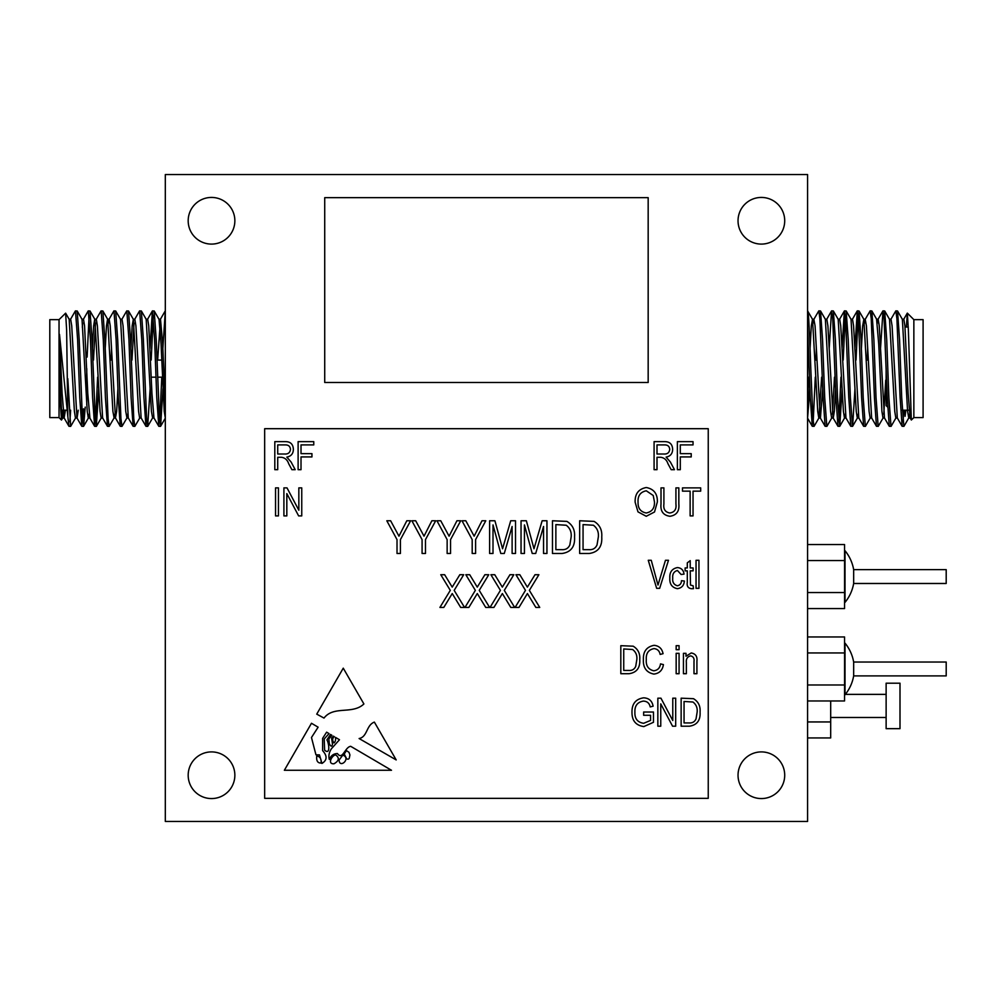 <?xml version="1.0" encoding="UTF-8"?>
<svg xmlns="http://www.w3.org/2000/svg" width="996" height="996" viewBox="0 0 996 996"><rect width="100%" height="100%" fill="white"/><g stroke="black" fill="none" stroke-linecap="round" stroke-linejoin="round"><path stroke-width="1.49" d="M853.659 662.029L946.2 662.029L946.2 675.898L853.659 675.898L853.659 662.029A40.736 40.736 0 0 0 845.006 643.13L845.006 694.797A40.736 40.736 0 0 0 853.659 675.898M853.659 569.625L946.2 569.625L946.2 583.482L853.659 583.482L853.659 569.625A40.736 40.736 0 0 0 845.006 550.713L845.006 602.393A40.736 40.736 0 0 0 853.659 583.482M909.46 414.174L908.788 417.934L903.957 426.288L902.127 426.288L900.098 397.504L896.898 318.608L895.827 310.864L890.885 319.318M903.845 426.375L901.704 397.504L899.562 339.748L897.533 310.964L895.827 310.864M821.65 377.173L818.936 417.934L814.106 426.288L812.288 426.288L810.258 397.504L807.582 327.41M813.993 426.375L812.935 418.644L810.794 368.62C809.723 337.544 808.652 310.291 807.582 310.864L812.524 319.318L811.329 325.829L810.047 348.65M831.772 417.934L826.941 426.288L825.124 426.288L823.094 397.504L819.882 318.608L818.812 310.864L813.869 319.318L813.197 323.065M816.347 348.65L815.923 360.079M826.829 426.375L824.7 397.504L822.559 339.748L820.53 310.964L818.812 310.864M842.143 388.602L839.777 426.288L837.96 426.288L835.93 397.504L832.718 318.608L831.536 310.964L829.182 348.65M839.665 426.375L837.524 397.504L835.395 339.748L833.353 310.964L831.648 310.864M854.979 388.602L852.613 426.288L850.796 426.288L848.766 397.504L845.554 318.608L844.371 310.964L842.018 348.65M852.501 426.375L850.36 397.504L848.231 339.748L846.189 310.964L844.484 310.864M845.28 315.383L843.189 360.079M870.28 417.934L865.449 426.288L863.632 426.288L861.59 397.504L858.39 318.608L857.319 310.864L854.854 348.65M865.337 426.375L863.196 397.504L861.067 339.748L859.025 310.964L857.319 310.864M858.116 315.383L856.025 360.079M883.116 417.934L878.285 426.288L876.468 426.288L874.426 397.504L871.226 318.608L870.155 310.864L865.213 319.318L864.54 323.065M867.678 348.65L867.255 360.079M878.173 426.375L876.032 397.504L873.89 339.748L871.861 310.964L870.155 310.864M895.952 417.934L891.121 426.288L889.291 426.288L887.262 397.504L884.062 318.608L882.991 310.864L880.514 348.65M891.009 426.375L888.868 397.504L886.726 339.748L884.697 310.964L882.991 310.864M815.288 377.173L813.197 421.856M840.96 377.173L838.869 421.856M907.344 313.13L913.855 319.641L913.855 417.598L911.34 420.013L908.364 329.838L907.344 313.13L906.372 327.037M913.855 319.641L923.093 319.641L923.093 417.598L913.855 417.598M886.129 368.62L886.129 405.584L887.673 407.127M70.529 319.318L75.36 310.964L77.178 310.964L79.219 339.748L82.419 418.644L83.602 426.288L85.233 407.127M75.472 310.864L77.613 339.748L79.742 397.504L81.784 426.288L83.49 426.375M162.846 348.65L165.311 310.864M151.193 360.079L153.284 315.383M150.01 348.65L152.376 310.964L154.193 310.964L156.223 339.748L159.435 418.644L160.605 426.288L162.971 388.602M152.475 310.864L154.617 339.748L156.758 397.504L158.787 426.288L160.505 426.375M134.709 319.318L139.54 310.964L141.357 310.964L143.387 339.748L146.599 418.644L147.669 426.375L150.135 388.602M139.639 310.864L141.781 339.748L143.922 397.504L145.951 426.288L147.669 426.375M121.873 319.318L126.704 310.964L128.521 310.964L130.551 339.748L133.763 418.644L134.834 426.375L139.776 417.934M126.816 310.864L128.945 339.748L131.086 397.504L133.115 426.288L134.834 426.375M108.365 323.065L109.037 319.318L113.868 310.964L115.685 310.964L117.715 339.748L120.927 418.644L121.998 426.375L126.94 417.934L127.613 414.174M111.079 360.079L111.502 348.65M113.98 310.864L116.109 339.748L118.25 397.504L120.279 426.288L121.998 426.375M96.201 319.318L101.032 310.964L102.849 310.964L104.879 339.748L108.091 418.644L109.162 426.375L114.104 417.934L114.777 414.174M101.144 310.864L103.285 339.748L105.414 397.504L107.456 426.288L109.162 426.375M87.125 357.066L89.105 315.383M83.365 319.318L88.196 310.964L90.014 310.964L92.043 339.748L95.255 418.644L96.326 426.375L98.791 388.602M88.308 310.864L90.449 339.748L92.578 397.504L94.62 426.288L96.326 426.375M159.696 421.856L161.788 377.173M95.529 421.856L97.62 377.173M82.693 421.856L83.54 408.808M61.478 420.038L59.038 417.598L59.038 319.641L65.624 313.167L66.632 330.112L67.815 416.303L59.486 334.332L60.482 405.036L61.478 420.038L62.76 417.934L63.806 410.203M62.038 415.818L62.337 410.203M59.038 417.598L49.8 417.598L49.8 319.641L59.038 319.641M86.764 404.936L86.764 368.62M886.129 683.194L886.129 728.661L899.998 728.661L899.998 683.194L886.129 683.194M188.182 775.237A23.331 23.331 0 0 0 211.526 798.568A23.331 23.331 0 0 0 234.857 775.237A23.331 23.331 0 0 0 211.526 751.905A23.331 23.331 0 0 0 188.182 775.237M738.036 775.237A23.331 23.331 0 0 0 761.38 798.568A23.331 23.331 0 0 0 784.711 775.237A23.331 23.331 0 0 0 761.38 751.905A23.331 23.331 0 0 0 738.036 775.237M738.036 220.763A23.331 23.331 0 0 0 761.38 244.095A23.331 23.331 0 0 0 784.711 220.763A23.331 23.331 0 0 0 761.38 197.432A23.331 23.331 0 0 0 738.036 220.763M188.182 220.763A23.331 23.331 0 0 0 211.526 244.095A23.331 23.331 0 0 0 234.857 220.763A23.331 23.331 0 0 0 211.526 197.432A23.331 23.331 0 0 0 188.182 220.763M807.582 174.561L165.311 174.561L165.311 821.439L807.582 821.439L807.582 174.561M574.555 536.944C575.14 546.63 570.994 552.145 562.118 553.477L552.469 553.477L552.469 520.771L566.898 521.381C572.538 524.792 575.09 529.984 574.555 536.944M669.735 512.99C674.541 512.305 676.608 509.317 675.923 504.026L675.923 487.878L678.836 487.878L678.836 504.013C679.533 511.172 676.57 515.256 669.959 516.277C663.274 515.343 660.286 511.259 661.008 504.013L661.008 487.878L663.909 487.878L663.909 504.026C663.212 509.118 665.154 512.106 669.735 512.99M693.042 491.153L693.042 515.903L690.128 515.903L690.128 491.153L682.484 491.153L682.484 487.878L700.686 487.878L700.686 491.153L693.042 491.153M301.016 456.927L301.016 469.676L298.115 469.676L298.115 441.639L313.765 441.639L313.765 444.913L301.016 444.913L301.016 453.653L311.947 453.653L311.947 456.927L301.016 456.927M278.444 487.878L278.444 515.903L275.543 515.903L275.543 487.878L278.444 487.878M286.823 493.593L286.823 515.903L283.91 515.903L283.91 487.878L287.01 487.878L298.837 510.226L298.837 487.878L301.751 487.878L301.751 515.903L298.638 515.903L286.823 493.593M656.999 457.289L656.999 469.676L654.086 469.676L654.086 441.639L664.382 441.639C669.636 441.527 672.4 444.104 672.649 449.37C672.537 453.703 670.358 456.28 666.1 457.114L670.37 462.007L674.466 469.676L671.167 469.676L667.93 463.675C666.698 459.915 664.295 457.787 660.709 457.289L656.999 457.289M646.304 659.514C645.769 665.677 648.259 669.437 653.762 670.806C657.721 670.296 659.962 667.992 660.51 663.884L663.423 664.606C662.514 670.283 659.327 673.433 653.849 674.08C646.441 672.549 642.955 667.681 643.391 659.514C643.092 651.484 646.665 646.753 654.111 645.321C659.078 645.844 662.066 648.633 663.05 653.687L660.136 654.422C659.452 650.911 657.397 648.969 653.999 648.595C648.433 649.753 645.881 653.388 646.304 659.514M679.073 645.682L679.073 649.691L676.16 649.691L676.16 645.682L679.073 645.682M679.073 653.326L679.073 673.707L676.16 673.707L676.16 653.326L679.073 653.326M700.076 712.04C700.574 720.345 697.013 725.063 689.406 726.208L681.14 726.208L681.14 698.184L693.502 698.694C698.345 701.632 700.524 706.077 700.076 712.04M363.901 703.96L343.259 668.167L316.74 714.132L324.011 718.066C333.834 705.342 352.447 714.842 363.901 703.96M339.474 739.729L331.369 748.805C329.078 752.428 328.394 755.952 329.315 759.4C331.008 755.541 333.722 753.599 337.445 753.549C342.562 760.732 344.94 747 350.692 746.315L391.49 770.269L284.358 770.269L311.474 723.27L318.122 727.18L311.474 737.513L315.944 754.794L319.479 754.906L321.92 763.446C327.198 760.259 327.435 755.989 322.617 750.623L322.617 738.385L326.613 732.172L329.029 733.591L324.223 738.957L324.609 750.137C330.66 755.503 328.917 742.941 326.912 739.891L330.485 734.438L331.867 735.26L328.829 738.957L329.315 743.701C330.909 746.838 331.979 746.963 332.49 744.062L331.606 738.073L333.374 736.144L334.283 736.667C332.253 738.41 332.154 740.489 333.996 742.929C335.279 741.92 335.789 740.078 335.515 737.401L339.474 739.729M396.196 759.923L374.372 722.1C366.192 725.113 367.561 736.928 359.108 738.534L396.196 759.923M708.243 428.691L264.662 428.691L264.662 798.344L708.243 798.344L708.243 428.691M277.722 457.289L277.722 469.676L274.809 469.676L274.809 441.639L285.105 441.639C290.359 441.527 293.123 444.104 293.372 449.37C293.272 453.703 291.081 456.28 286.823 457.114L291.093 462.007L295.202 469.676L291.89 469.676L288.653 463.675C287.421 459.915 285.018 457.787 281.432 457.289L277.722 457.289M686.356 662.589L686.356 673.707L683.443 673.707L683.443 653.326L685.995 653.326L685.995 656.24L691.249 652.965C695.594 653.762 697.486 656.513 696.914 661.232L696.914 673.707L694 673.707L694 661.319C694.399 658.356 693.278 656.538 690.651 655.878C687.377 656.663 685.945 658.904 686.356 662.589M650.562 720.432L650.562 715.29L643.64 715.29L643.64 712.016L653.476 712.016L653.476 722.287L643.839 726.582C635.871 725.437 631.925 720.693 631.987 712.327C631.813 703.861 635.697 699.03 643.64 697.823C648.969 698.084 652.131 700.873 653.102 706.189L650.201 706.923C649.417 703.188 647.139 701.246 643.366 701.097C637.44 702.105 634.614 705.803 634.9 712.202C634.639 718.689 637.552 722.386 643.665 723.295L650.562 720.432M660.759 703.898L660.759 726.208L657.846 726.208L657.846 698.184L660.946 698.184L672.773 720.519L672.773 698.184L675.686 698.184L675.686 726.208L672.561 726.208L660.759 703.898M639.756 659.539C640.254 667.843 636.693 672.561 629.086 673.707L620.819 673.707L620.819 645.682L633.182 646.192C638.025 649.131 640.216 653.575 639.756 659.539M698.955 560.287L698.955 588.325L696.042 588.325L696.042 560.287L698.955 560.287M690.477 585.075L693.129 585.773L693.49 588.686L691.336 588.686C688.049 588.188 686.705 586.121 687.302 582.498L687.302 570.845L685.124 570.845L685.124 567.932L687.302 567.932L687.302 562.84L690.216 560.661L690.216 567.932L693.129 567.932L693.129 570.845L690.216 570.845L690.477 585.075M672.736 578.054C672.288 582.125 673.819 584.689 677.342 585.773C679.994 585.25 681.364 583.556 681.476 580.68L684.389 581.042C683.978 585.524 681.625 588.076 677.355 588.686C671.964 587.528 669.449 584.005 669.835 578.116C669.449 572.19 671.976 568.679 677.429 567.571C681.326 567.944 683.517 570.135 684.028 574.119L681.115 574.493L677.429 570.484C673.894 571.505 672.337 574.032 672.736 578.054M668.49 560.287L659.663 588.325L656.65 588.325L648.259 560.287L651.26 560.287L657.995 585.05L665.465 560.287L668.49 560.287M646.255 516.277L637.988 511.869L635.149 502.258C634.813 493.929 638.523 489.011 646.28 487.517C653.874 488.961 657.572 493.767 657.36 501.922L654.509 511.994L646.255 516.277M680.293 456.927L680.293 469.676L677.38 469.676L677.38 441.639L693.042 441.639L693.042 444.913L680.293 444.913L680.293 453.653L691.224 453.653L691.224 456.927L680.293 456.927M524.444 524.929L524.444 553.477L521.045 553.477L521.045 520.771L526.361 520.771L533.993 548.771L542.135 520.771L546.953 520.771L546.953 553.477L543.555 553.477L543.555 526.486L535.699 553.477L532.225 553.477L524.444 524.929M601.746 536.944C602.331 546.63 598.173 552.145 589.296 553.477L579.66 553.477L579.66 520.771L594.077 521.381C599.716 524.792 602.281 529.984 601.746 536.944M450.752 595.994L443.805 607.423L439.921 607.423L450.292 590.367L440.767 574.717L444.652 574.717L452.209 587.13L459.816 574.717L463.7 574.717L454.176 590.379L464.547 607.423L460.675 607.423L452.234 593.554L450.752 595.994M493.008 524.929L493.008 553.477L489.609 553.477L489.609 520.771L494.925 520.771L502.569 548.771L510.711 520.771L515.517 520.771L515.517 553.477L512.118 553.477L512.118 526.486L504.275 553.477L500.789 553.477L493.008 524.929M475.59 539.62L475.59 553.477L472.191 553.477L472.191 539.62L462.007 520.771L465.817 520.771L474.146 536.172L481.989 520.771L485.787 520.771L475.59 539.62M450.541 539.62L450.541 553.477L447.142 553.477L447.142 539.62L436.945 520.771L440.755 520.771L449.084 536.172L456.927 520.771L460.725 520.771L450.541 539.62M425.479 539.62L425.479 553.477L422.08 553.477L422.08 539.62L411.883 520.771L415.693 520.771L424.022 536.172L431.866 520.771L435.675 520.771L425.479 539.62M475.814 595.994L468.855 607.423L464.97 607.423L475.353 590.367L465.829 574.717L469.714 574.717L477.271 587.13L484.878 574.717L488.762 574.717L479.225 590.379L489.609 607.423L485.724 607.423L477.296 593.554L475.814 595.994M500.876 595.994L493.916 607.423L490.032 607.423L500.415 590.367L490.891 574.717L494.763 574.717L502.333 587.13L509.94 574.717L513.824 574.717L504.287 590.379L514.671 607.423L510.786 607.423L502.358 593.554L500.876 595.994M525.938 595.994L518.978 607.423L515.094 607.423L525.477 590.367L515.94 574.717L519.825 574.717L527.382 587.13L535.001 574.717L538.886 574.717L529.349 590.379L539.732 607.423L535.848 607.423L527.407 593.554L525.938 595.994M400.417 539.62L400.417 553.477L397.018 553.477L397.018 539.62L386.822 520.771L390.631 520.771L398.96 536.172L406.804 520.771L410.613 520.771L400.417 539.62M830.689 700.972L830.689 721.938L807.582 721.938M830.689 721.938L830.689 737.936L807.582 737.936M67.815 378.667L70.654 426.375L75.596 417.934M59.486 369.952L61.565 411.423L62.76 417.934M65.624 313.167L69.185 319.318L74.401 411.423L75.472 418.046L77.078 418.046L78.248 410.203M77.178 310.964L82.021 319.318L87.237 411.423L88.308 418.046L89.105 414.174M92.379 348.65L93.649 325.829L94.72 319.206L96.326 319.206L97.396 325.829L102.613 417.934L107.456 426.288M90.014 310.964L94.844 319.318L100.073 411.423L101.144 418.046L102.75 418.046M105.215 348.65L106.485 325.829L107.556 319.206L109.162 319.206L110.232 325.829L115.449 417.934L116.644 411.423L117.926 388.602M102.849 310.964L107.68 319.318L112.909 411.423L114.104 417.934M115.685 310.964L120.516 319.318L125.745 411.423L126.94 417.934M130.887 348.65L132.157 325.829L133.352 319.318L138.581 411.423L139.639 418.046L141.245 418.046M141.357 310.964L146.188 319.318L151.417 411.423L152.612 417.934L147.769 426.288M154.193 310.964L159.024 319.318L161.041 343.906L164.24 411.423L165.311 418.046M59.486 334.332L62.101 393.333L64.118 417.934L65.412 410.203M69.048 319.206L70.654 319.206L71.724 325.829L76.953 417.934L81.784 426.288M82.307 327.198L82.693 323.065M81.884 319.206L83.49 319.206L84.56 325.829L87.773 393.333L89.914 418.046L88.308 418.046M93.487 360.079L95.529 323.065M120.392 319.206L121.998 319.206L123.068 325.829L128.285 417.934L133.115 426.288M131.995 360.079L134.024 323.065M133.227 319.206L134.834 319.206L135.904 325.829L141.121 417.934L145.951 426.288M146.063 319.206L147.669 319.206L148.74 325.829L151.94 393.333L153.957 417.934L158.787 426.288M157.667 360.079L160.505 319.206L162.647 343.906L165.311 403.89M67.815 416.303L68.948 426.288L70.654 426.375M69.857 421.856L70.641 410.203M911.34 420.013L910.132 417.934L908.128 393.333L904.916 325.829L903.845 319.206L902.239 319.206M902.127 426.288L897.296 417.934L892.08 325.829L891.009 319.206L889.403 319.206M889.291 426.288L884.46 417.934L879.244 325.829L878.173 319.206L877.376 323.065M876.468 426.288L871.625 417.934L866.408 325.829L865.213 319.318M863.632 426.288L858.801 417.934L853.572 325.829L852.501 319.206L850.895 319.206M850.796 426.288L845.965 417.934L840.736 325.829L839.665 319.206L838.059 319.206M835.594 388.602L834.324 411.423L833.254 418.046L831.648 418.046L830.577 411.423L825.36 319.318L820.53 310.964M837.96 426.288L833.129 417.934L827.9 325.829L826.829 319.206L825.236 319.206M822.758 388.602L820.418 418.046L818.812 418.046L817.741 411.423L812.524 319.318M825.124 426.288L820.293 417.934L815.064 325.829L813.869 319.318M809.922 388.602L807.582 418.046M908.788 417.934L907.593 411.423L902.364 319.318L897.533 310.964M897.421 418.046L895.827 418.046L894.757 411.423L889.528 319.318L884.697 310.964M885.693 380.173L883.788 414.174M884.597 418.046L882.991 418.046L881.921 411.423L878.709 343.906L876.567 319.206L878.173 319.206M871.761 418.046L870.155 418.046L869.085 411.423L863.856 319.318L862.661 325.829L861.391 348.65M858.116 414.174L857.319 418.046L856.249 411.423L851.032 319.318L846.189 310.964M845.28 414.174L844.484 418.046L843.413 411.423L838.196 319.318L833.353 310.964M834.486 377.173L832.444 414.174M808.814 377.173L807.582 403.89M905.078 410.203L905.078 416.303L905.837 410.203M903.82 410.203L903.048 421.856M648.172 382.489L648.172 197.656L324.721 197.656L324.721 382.489L648.172 382.489M335.615 754.906C332.116 755.192 326.949 764.243 333.996 763.783C339.126 760.807 339.661 757.844 335.615 754.906M346.446 758.342A1.556 1.556 0 0 0 349.347 757.919L349.92 754.906L348.998 752.316L346.446 750.623L344.218 753.997L346.446 758.342M321.148 761.305C321.011 758.18 319.542 756.425 316.74 756.051C316.23 760.882 317.699 763.21 321.148 763.011L321.148 761.305M339.051 760.073C339.586 769.061 351.476 758.255 342.836 755.13L339.051 760.073M277.722 444.913L277.722 454.014L284.557 454.014C288.056 454.251 290.023 452.707 290.459 449.383C290.172 446.345 288.454 444.863 285.317 444.913L277.722 444.913M684.053 701.458L684.053 722.934L689.058 722.934C692.394 723.183 694.722 721.826 696.042 718.851L697.163 712.003C697.549 707.77 696.142 704.446 692.942 702.018L684.053 701.458M623.733 648.956L623.733 670.433L628.737 670.433C632.074 670.682 634.402 669.324 635.722 666.349L636.842 659.501C637.241 655.268 635.834 651.944 632.622 649.517L623.733 648.956M656.999 444.913L656.999 454.014L663.834 454.014C667.332 454.251 669.3 452.707 669.735 449.383C669.449 446.345 667.731 444.863 664.581 444.913L656.999 444.913M646.292 490.791C640.366 491.999 637.614 495.834 638.062 502.308C637.876 508.346 640.602 511.907 646.23 512.99C652.031 511.82 654.77 508.097 654.447 501.835L653.227 495.498L646.292 490.791M555.868 524.593L555.868 549.655L561.707 549.655C565.604 549.941 568.318 548.36 569.861 544.887L571.156 536.906C571.617 531.964 569.986 528.079 566.238 525.241L555.868 524.593M583.058 524.593L583.058 549.655L588.885 549.655C592.782 549.941 595.508 548.36 597.04 544.887L598.347 536.906C598.808 531.964 597.164 528.079 593.417 525.241L583.058 524.593M807.582 560.549L844.546 560.549L844.546 544.538L807.582 544.538M844.546 560.549L844.546 592.558L807.582 592.558M844.546 592.558L844.546 608.568L807.582 608.568M807.582 652.953L844.546 652.953L844.546 636.954L807.582 636.954M844.546 652.953L844.546 684.974L807.582 684.974M844.546 684.974L844.546 700.972L807.582 700.972M902.264 410.203L909.087 410.203M67.056 410.203L61.466 410.203M162.473 377.173L157.605 377.173M156.011 377.173L151.243 377.173M886.129 694.374L845.355 694.374M886.129 717.481L830.689 717.481M161.738 360.079L156.982 360.079M160.605 426.288L165.311 418.158M128.521 310.964L133.352 319.318M96.438 426.288L101.268 417.934M83.602 426.288L88.432 417.934M62.636 418.046L64.242 418.046M113.98 418.046L115.586 418.046M126.816 418.046L128.409 418.046M152.475 418.046L154.081 418.046M158.899 319.206L160.505 319.206M64.118 417.934L68.948 426.288M89.777 417.934L94.62 426.288M115.449 417.934L120.279 426.288M147.545 319.318L152.376 310.964M160.381 319.318L165.212 310.964M815.238 360.079L816.832 360.079M905.015 327.037L908.265 327.037M910.257 418.046L908.663 418.046M865.337 319.206L863.731 319.206M858.926 418.046L857.319 418.046M846.09 418.046L844.484 418.046M813.993 319.206L812.4 319.206M812.288 426.288L807.582 418.158M831.536 310.964L826.705 319.318M844.371 310.964L839.541 319.318M857.207 310.964L852.377 319.318M882.879 310.964L878.049 319.318M907.281 313.167L903.721 319.318M876.692 319.318L871.861 310.964M863.856 319.318L859.025 310.964M857.444 417.934L852.613 426.288M844.608 417.934L839.777 426.288"/></g></svg>
